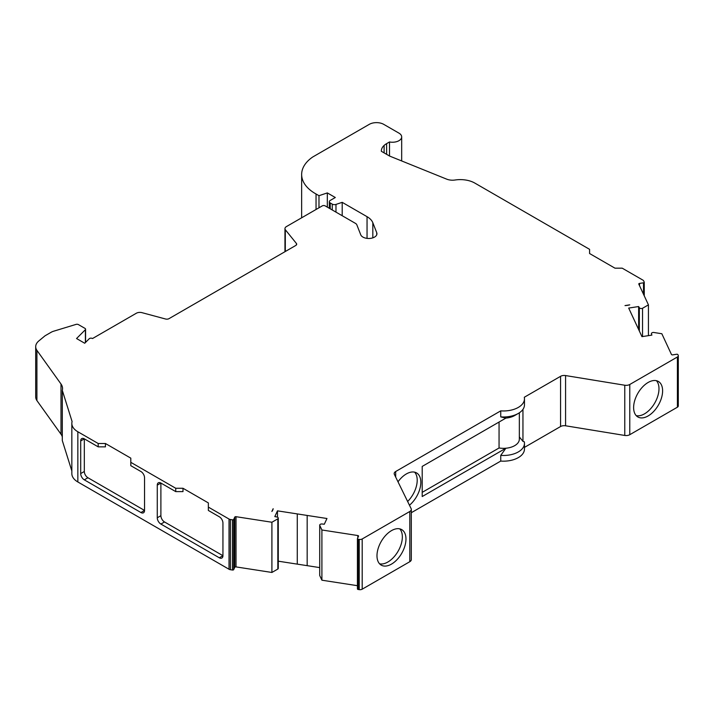 <?xml version="1.0" encoding="UTF-8"?>
<svg xmlns="http://www.w3.org/2000/svg" width="714" height="714" viewBox="0 0 714 714"><rect width="100%" height="100%" fill="white"/><g stroke="black" fill="none" stroke-linecap="round" stroke-linejoin="round"><path stroke-width="1.07" d="M422.206 492.357L499.059 447.981A15.886 9.175 0 0 0 505.878 448.231L422.206 496.542L422.206 466.412L505.878 418.101L500.746 416.887L500.746 410.862A21.009 12.129 0 0 0 524.469 398.831A21.009 12.129 0 0 0 524.299 397.261L560.561 376.323A5.123 2.963 0 0 1 565.577 375.564L624.768 385.23A5.123 2.963 0 0 0 629.784 384.48L677.399 356.991A3.079 1.776 0 0 0 678.3 355.733A3.079 1.776 0 0 0 678.193 355.277L677.916 354.679A1.026 0.589 0 0 0 676.658 354.26L672.704 354.867A1.026 0.589 0 0 1 671.446 354.447L661.833 333.733L653.756 332.474A2.053 1.187 0 0 0 651.418 333.643A2.053 1.187 0 0 0 651.454 333.849L651.9 335.107L641.957 336.651L628.695 308.073L638.637 306.538L639.342 307.752A2.053 1.187 0 0 0 642.529 308.278L648.437 304.86L638.816 284.145A1.026 0.589 0 0 1 639.539 283.413L643.501 282.806A1.026 0.589 0 0 0 644.224 282.084L643.68 280.905A3.079 1.776 0 0 0 642.886 280.111L622.206 268.169L614.959 268.169L589.586 253.524L589.586 249.338L474.819 183.079A20.501 11.835 0 0 0 455.121 179.999A10.246 5.917 0 0 1 446.634 179.125L390.022 156.232A5.123 2.963 0 0 1 389.344 155.902L381.365 151.297A17.93 10.353 0 0 1 381.356 150.949A17.93 10.353 0 0 1 384.105 145.442L384.105 152.876M500.746 410.862L395.681 471.517A5.123 2.963 0 0 0 394.182 473.605A5.123 2.963 0 0 0 394.378 474.408L411.112 508.582A5.123 2.963 0 0 1 411.309 509.385A5.123 2.963 0 0 1 409.809 511.483L362.194 538.972A3.079 1.776 0 0 1 359.222 539.427L358.187 539.266A1.026 0.589 0 0 1 357.464 538.543L358.526 536.259A1.026 0.589 0 0 0 357.803 535.536L321.907 529.984L319.729 525.317L319.729 575.538A2.053 1.187 0 0 1 319.711 575.368A2.053 1.187 0 0 1 319.729 575.207M164.515 521.961L160.891 524.058A5.123 2.963 60 0 1 157.267 517.784L160.891 515.686A5.123 2.963 60 0 0 164.515 521.961L222.938 555.688A5.123 2.963 60 0 1 221.875 558.036A5.123 2.963 60 0 1 219.305 557.786L222.938 555.688L222.938 523.05A5.123 2.963 60 0 0 219.305 516.775L208.354 510.448L208.354 507.101L229.033 519.042A3.079 1.776 0 0 0 230.408 519.497L232.452 519.819A1.026 0.589 0 0 0 233.71 519.399L234.763 517.114A1.026 0.589 0 0 1 236.022 516.695L271.909 522.246L277.835 518.837A2.053 1.187 0 0 0 278.273 518.105A2.053 1.187 0 0 0 277.666 517.275A2.053 1.187 0 0 0 276.925 516.998L274.81 516.588L277.469 510.849L297.265 513.91L297.265 564.131L278.273 561.186M384.105 145.442A17.939 10.353 0 0 1 386.613 143.63L389.505 141.961A9.228 5.328 0 0 0 401.679 136.91A9.228 5.328 0 0 0 398.974 133.143L383.748 124.361A10.246 5.917 0 0 0 369.254 124.361L312.803 156.946A46.874 27.061 0 0 0 301.647 174.475A46.874 27.061 0 0 0 316.043 193.994L318.979 195.69L327.324 192.914L335.303 197.51L330.225 200.438A3.079 1.776 0 0 0 329.324 201.696A3.079 1.776 0 0 0 330.225 202.954L332.269 204.133A3.079 1.776 0 0 0 335.982 204.409L342.202 202.339L367.05 216.681A21.527 12.424 0 0 1 372.824 222.723L376.733 232.702A8.202 4.73 0 0 1 376.938 233.746A8.202 4.73 0 0 1 369.647 238.449A8.202 4.73 0 0 1 360.74 234.79L356.83 224.812A5.123 2.963 0 0 0 355.456 223.375L325.156 205.882A2.053 1.187 0 0 0 322.469 205.775L286.439 226.579A5.06 2.918 0 0 0 284.957 228.641A5.06 2.918 0 0 0 285.305 229.712L296.399 243.447A3.079 1.776 0 0 1 296.685 244.197A3.079 1.776 0 0 1 295.783 245.455L169.004 318.649A3.079 1.776 0 0 1 165.532 318.997L141.747 312.598A5.06 2.918 0 0 0 136.312 313.25L92.508 338.543A2.053 1.187 0 0 0 92.445 338.498A2.053 1.187 0 0 0 89.223 338.748L84.716 343.247L76.55 338.534L85.385 329.698A2.035 1.169 0 0 0 85.573 329.208A2.035 1.169 0 0 0 84.975 328.378L78.451 324.611A2.062 1.187 0 0 0 76.041 324.397L53.648 331.207A10.246 5.917 0 0 0 51.176 332.26L45.044 335.794L38.851 340.908A17.422 10.058 0 0 0 35.7 346.674A17.422 10.058 0 0 0 36.914 350.369L36.914 400.581A17.422 10.058 0 0 1 35.7 396.895L35.7 346.674M414.62 472.159A20.501 11.835 -60 0 1 417.208 480.219A20.501 11.835 -60 0 1 407.64 501.487M409.47 505.217A20.501 11.835 120 0 0 420.832 482.307A20.501 11.835 120 0 0 416.592 472.927A20.501 11.835 120 0 0 398.001 481.807M636.219 415.637A20.501 11.835 120 0 0 651.204 408.078A20.501 11.835 120 0 0 658.986 388.746A20.501 11.835 120 0 0 656.398 380.687M633.621 407.578A20.501 11.835 120 0 0 637.87 416.967A20.501 11.835 120 0 0 653.667 411.469A20.501 11.835 120 0 0 662.61 390.844A20.501 11.835 120 0 0 658.37 381.454A20.501 11.835 120 0 0 642.573 386.952A20.501 11.835 120 0 0 633.621 407.578M379.58 563.81A20.501 11.835 120 0 0 394.565 556.251A20.501 11.835 120 0 0 402.348 536.919A20.501 11.835 120 0 0 399.751 528.86M405.971 539.008A20.501 11.835 -60 0 1 397.029 559.642A20.501 11.835 -60 0 1 381.231 565.131A20.501 11.835 -60 0 1 376.983 555.751A20.501 11.835 -60 0 1 385.935 535.116A20.501 11.835 -60 0 1 401.732 529.627A20.501 11.835 -60 0 1 405.971 539.008M500.746 455.38L500.746 461.074A21.009 12.129 0 0 0 524.469 449.044L524.469 443.349A21.009 12.129 180 0 1 500.746 455.38L505.878 448.231A15.886 9.175 0 0 0 519.346 439.164L519.346 412.79M519.328 436.897L522.951 441.359L524.299 441.787A21.009 12.129 180 0 1 524.469 443.349M500.746 461.074L411.309 512.706M522.951 409.39L522.951 441.359M273.159 508.716A14.351 8.282 180 0 1 271.882 511.456L273.159 508.716L271.882 511.456M208.354 507.101L208.354 502.915L182.989 488.269L175.742 488.269L130.805 462.333L130.805 458.147L105.431 443.501L98.184 443.501L77.844 431.756L77.844 481.968A20.501 11.835 0 0 1 71.837 473.596L71.837 423.384A20.501 11.835 0 0 0 77.844 431.756M319.729 525.317A2.053 1.187 0 0 1 319.711 525.156A2.053 1.187 0 0 1 322.121 523.987L324.299 524.246L326.967 518.507L297.265 513.91M71.837 423.384A20.501 11.835 0 0 1 72.087 421.537L62.305 390.371A20.501 11.835 0 0 0 62.555 388.532A20.501 11.835 0 0 0 61.002 384.007L36.914 350.369M629.739 304.851A14.351 8.282 180 0 1 625.009 305.583L629.739 304.851M565.577 375.564L565.577 425.785A5.123 2.963 0 0 0 560.561 426.535L524.469 447.375M182.989 491.616L182.989 488.269L182.989 491.616L175.742 491.616L160.891 483.048L157.267 485.145L157.267 517.784M105.431 446.848L105.431 443.501L105.431 446.848L98.184 446.848L84.323 438.842L80.7 440.931L80.7 473.569L84.323 471.481L84.323 438.842A5.123 2.963 60 0 0 81.762 438.583A5.123 2.963 60 0 0 80.7 440.931M409.809 511.483L409.809 561.695L362.194 589.184A3.079 1.776 0 0 1 359.222 589.639L358.187 589.487A1.026 0.589 0 0 1 357.464 588.755M565.577 425.785L624.768 435.451A5.123 2.963 0 0 0 629.784 434.692L677.399 407.203A3.079 1.776 0 0 0 678.3 405.945L678.3 355.733M389.505 141.961L389.505 155.991M316.043 193.994L316.043 209.479M318.979 195.69L318.979 207.783M327.324 192.914L327.324 207.14M342.202 202.339L342.202 215.726M285.305 229.712L285.305 251.498M85.385 329.698L85.385 342.586M62.305 436.897A20.501 11.835 0 0 0 61.002 434.219L36.914 400.581M62.305 390.371L62.305 440.592L71.837 470.954M175.742 488.269L175.742 491.616M84.323 471.481A5.123 2.963 60 0 0 87.947 477.755L144.549 510.439A5.123 2.963 60 0 1 143.487 512.786A5.123 2.963 60 0 1 140.926 512.527L144.549 510.439L144.549 477.8A5.123 2.963 60 0 0 140.926 471.526L130.805 465.68L130.805 462.333M87.947 477.755L84.323 479.853L140.926 512.527M84.323 479.853A5.123 2.963 60 0 1 80.7 473.569M98.184 443.501L98.184 446.848M229.033 519.042L229.033 569.254L77.844 481.968M160.891 524.058L219.305 557.786M157.267 485.145A5.123 2.963 60 0 1 158.329 482.798A5.123 2.963 60 0 1 160.891 483.048L160.891 515.686M229.033 569.254A3.079 1.776 0 0 0 230.408 569.718L232.452 570.031A1.026 0.589 0 0 0 233.71 569.611L234.763 567.327A1.026 0.589 0 0 1 236.022 566.907L271.909 572.458L271.909 522.246M277.835 518.837L277.835 569.049L271.909 572.458M277.835 569.049A2.053 1.187 0 0 0 278.273 568.326L278.273 518.105M277.469 510.849L277.469 517.168M307.172 515.446L307.172 565.658L297.265 564.131M307.172 565.658L319.711 567.603M321.907 529.984L321.907 580.196L319.729 575.538M357.428 585.685L321.907 580.196M409.809 561.695A5.123 2.963 0 0 0 411.309 559.606L411.309 509.385M638.637 306.538L638.637 329.484M639.342 307.752L639.342 331.01M642.529 308.278L642.529 336.562M648.437 304.86L648.437 335.642M500.746 416.887A21.009 12.129 0 0 0 518.319 413.433A21.009 12.129 0 0 0 524.469 404.856L524.469 398.831M518.319 413.433L514.696 415.521A15.886 9.175 180 0 1 505.878 418.101M499.059 422.036L499.059 447.981M395.681 471.517L395.681 477.077M560.561 376.323L560.561 426.535M362.194 538.972L362.194 589.184M677.399 356.991L677.399 407.203M629.784 384.48L629.784 434.692M330.225 202.954L330.225 208.809M332.269 204.133L332.269 209.987M335.982 204.409L335.982 212.129M367.05 216.681L367.05 238.378M372.824 222.723L372.824 237.851M376.733 232.702L376.733 234.79M296.399 243.447L296.399 244.947M61.002 384.007L61.002 434.219M230.408 519.497L230.408 569.718M232.452 519.819L232.452 570.031M233.71 519.399L233.71 569.611M234.763 517.114L234.763 567.327M236.022 516.695L236.022 566.907M357.803 535.536L357.803 537.821M358.187 539.266L358.187 589.487M359.222 539.427L359.222 589.639M624.768 385.23L624.768 435.451M639.539 283.413L639.539 285.707M643.501 282.806L643.501 294.239M386.613 143.63L386.613 154.331M401.679 136.91L401.679 160.945M301.647 174.475L301.647 217.797M329.324 201.696L329.324 208.292M284.957 228.641L284.957 251.703M85.573 329.208L85.573 342.39M319.711 525.156L319.711 575.368M357.428 538.695L357.428 588.907M644.26 282.235L644.26 295.873"/></g></svg>
